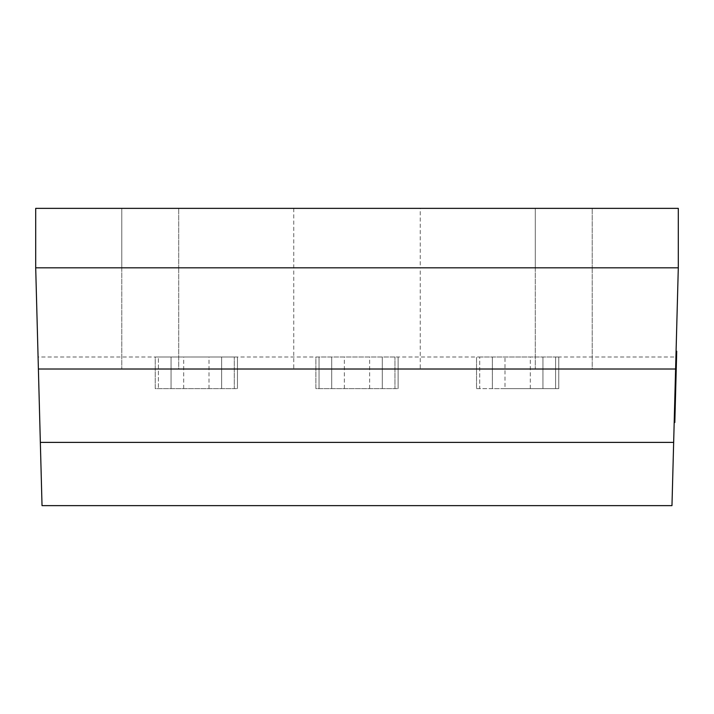<?xml version="1.0" encoding="UTF-8"?>
<svg xmlns="http://www.w3.org/2000/svg" width="714" height="714" viewBox="0 0 714 714"><rect width="100%" height="100%" fill="white"/><g stroke="black" fill="none" stroke-linecap="round" stroke-linejoin="round"><path stroke-width="0.54" stroke-dasharray="3.57 2.68" d="M420.251 208.363L293.749 208.363L420.251 208.363L420.251 267.821L293.749 267.821L420.251 267.821L420.251 369.013L293.749 369.013L420.251 369.013M293.749 208.363L293.749 369.013M178.705 267.821L178.705 369.013L121.782 369.013L178.705 369.013L121.782 369.013L178.705 369.013L178.705 267.821L121.782 267.821L121.782 369.013L121.782 267.821L178.705 267.821L121.782 267.821L178.705 267.821L121.782 267.821L178.705 267.821L121.782 267.821L178.705 267.821L178.705 208.363L178.705 267.821M592.218 267.821L592.218 369.013L535.295 369.013L592.218 369.013L535.295 369.013L592.218 369.013L592.218 267.821L535.295 267.821L535.295 369.013L535.295 267.821L592.218 267.821L535.295 267.821L592.218 267.821L535.295 267.821L592.218 267.821L535.295 267.821L592.218 267.821L592.218 208.363L592.218 267.821M676.444 361.32L675.81 361.311L676.444 361.32L675.81 361.311L676.444 361.32L675.81 361.311L676.444 361.32L674.962 417.11L676.444 361.32L675.872 382.758L676.444 361.32L675.872 382.758L676.444 361.32L675.81 361.311L675.248 382.74L675.819 360.945L675.248 382.74L675.81 361.311L675.248 382.74L675.81 361.311L676.444 361.32L675.685 365.987L675.31 380.276L675.747 363.747L676.381 363.765L676.185 370.977L675.56 370.959L676.185 370.977L676.122 373.431L675.489 373.413L676.122 373.431L675.944 380.285L675.31 380.276L675.944 380.285L675.872 382.758L675.248 382.74L675.872 382.758L676.444 361.32L675.81 361.311L676.444 361.32L676.033 376.983L676.453 360.963L676.381 363.694L676.444 361.32L675.81 361.311L676.444 361.355L676.577 356.411L675.944 356.402M674.909 395.306L674.337 416.735L674.909 395.306L674.337 416.735L674.909 395.306L674.337 416.735L674.909 395.306L674.337 416.735L674.909 395.306L674.757 401.17L674.909 395.306L675.542 395.324L675.48 397.76L674.846 397.752L674.784 399.983L674.409 414.272L674.846 397.752L675.48 397.76L674.971 416.753L674.337 416.735L674.971 416.753L675.542 395.324L674.909 395.306L675.542 395.324L675.48 397.76L674.846 397.752L675.48 397.76L675.283 404.972L674.65 404.954L675.283 404.972L675.221 407.426L674.587 407.408L675.221 407.426L675.033 414.29L674.409 414.272L675.033 414.29L674.971 416.753L674.337 416.735L674.971 416.753L675.542 395.324L674.909 395.306L675.542 395.324L675.051 413.915L675.542 395.324L674.909 395.306L675.542 395.324L675.382 401.188L675.542 395.324L674.909 395.306L675.542 395.324L674.971 416.753L674.337 416.735M675.926 357L671.972 505.637L42.028 505.637L38.074 357L158.401 357L158.401 388.621L158.401 357L319.051 357L319.051 388.621L319.051 357L479.701 357L479.701 388.621L555.599 388.621L555.599 357L675.926 357L678.3 267.821L35.7 267.821L38.074 357M674.882 396.19L674.328 417.101L674.917 394.94L674.882 396.19L675.515 396.208M674.721 402.526L676.087 351.172L674.427 413.344L675.819 361.23L674.721 402.526L675.346 402.544L674.962 417.11M394.949 357L315.891 357L315.891 388.621L398.109 388.621L394.949 388.621L394.949 357L394.949 388.621L315.891 388.621L315.891 357L319.051 357M234.299 357L155.241 357L155.241 388.621L237.459 388.621L234.299 388.621L234.299 357L234.299 388.621L155.241 388.621L155.241 357L158.401 357M38.395 369.013L675.605 369.013L675.765 363.149L675.614 368.986L676.238 369.004L676.399 363.167L676.238 369.004M479.701 357L558.759 357L476.541 357L479.701 357L479.701 388.621L476.541 388.621L476.541 357L476.541 388.621L492.348 388.621L492.348 357L492.348 388.621L505.003 388.621L505.003 357M171.048 388.621L171.048 357L171.048 388.621M183.703 388.621L183.703 357M208.997 388.621L208.997 357M221.652 388.621L221.652 357L221.652 388.621M237.459 388.621L237.459 357L237.459 388.621M505.003 388.621L558.759 388.621L555.599 388.621L555.599 357M530.297 388.621L530.297 357M542.952 388.621L542.952 357L542.952 388.621M558.759 388.621L558.759 357L558.759 388.621M331.698 388.621L331.698 357L331.698 388.621M344.353 388.621L344.353 357M369.647 388.621L369.647 357M382.302 388.621L382.302 357L382.302 388.621M398.109 388.621L398.109 357L398.109 388.621M675.444 398.858L674.819 398.84M675.489 397.421L674.855 397.412M675.025 414.62L674.4 414.602M674.427 413.344L675.06 413.361L674.427 413.326M674.989 416.235L674.355 416.217M675.033 414.29L675.48 397.76L675.033 414.29L674.409 414.272L675.033 414.29M675.48 397.76L674.846 397.752L675.48 397.76M675.087 412.513L675.319 403.606L675.042 414.013L675.087 412.513L674.453 412.496L674.409 413.995L674.685 403.588L674.453 412.496L675.087 412.513M675.382 401.188L674.757 401.17L675.382 401.188M675.319 403.606L674.685 403.588L675.319 403.606M675.042 414.013L674.409 413.995L675.042 414.013M676.212 370.004L676.033 376.983L675.399 376.965L676.033 376.983L676.265 368.049L675.631 368.031L676.265 368.013L676.212 370.004L675.587 369.986M676.069 375.555L675.435 375.537M676.14 372.949L675.506 372.931M676.087 374.796L675.453 374.788L676.087 374.796M676.185 371.057L675.551 371.039M676.381 363.694L675.747 363.676L676.381 363.694M676.399 363.167L675.765 363.149L676.399 363.149M676.363 364.417L675.73 364.399M676.354 364.631L675.73 364.613M676.435 361.864L675.801 361.846M676.104 374.234L675.471 374.216M676.113 373.69L675.489 373.681M676.051 376.305L675.417 376.287M676.577 356.411L675.756 387.3L676.042 376.635L675.408 376.617L676.042 376.626L675.408 376.617L676.042 376.626L676.444 361.355M675.712 365.113L676.345 365.122L676.381 363.863L676.345 365.122L675.712 365.086M676.381 363.863L675.747 363.837M676.569 356.723L675.935 356.705M676.631 354.331L675.997 354.314M676.381 363.765L675.747 363.747L676.381 363.765L676.158 372.235L675.944 380.285L675.31 380.276L675.944 380.285L676.381 363.765L675.747 363.747L676.381 363.765M676.185 370.977L675.56 370.959L676.185 370.977M676.122 373.431L675.489 373.413L676.122 373.431M675.872 382.758L675.248 382.74M675.944 380.285L675.31 380.276L675.944 380.285M675.988 378.518L676.229 369.602L675.953 380.018L675.988 378.518L675.355 378.5L675.319 380L675.596 369.593L675.355 378.5L675.988 378.518M676.292 367.183L675.658 367.166L676.292 367.183M676.229 369.602L675.596 369.593L676.229 369.602M675.953 380.018L675.319 380L675.953 380.018M675.551 394.958L675.346 402.544M674.819 422.501L676.711 351.19M676.47 360.338L676.158 372.217L676.47 360.338L675.837 360.32L675.524 372.199L675.837 360.32M675.881 382.579L675.248 382.561M675.033 414.575L674.4 414.566M675.158 409.854L674.525 409.836M675.149 410.157L674.516 410.139M676.444 361.552L675.81 361.534M676.274 367.951L675.64 367.933M675.971 379.232L675.337 379.214M675.756 387.3L675.123 387.291M676.042 376.635L675.408 376.626M675.899 381.82L675.265 381.803M676.167 371.762L675.533 371.744M675.39 401.018L674.757 401M675.453 398.733L674.819 398.715M675.569 394.315L674.935 394.298L675.569 394.315M676.203 370.548L675.569 370.53L676.203 370.548M676.194 370.7L675.56 370.682M676.444 361.248L675.819 361.23L676.444 361.248M676.158 372.217L675.524 372.199L676.158 372.235M293.749 267.821L420.251 267.821L293.749 267.821M121.782 208.363L121.782 267.821L121.782 208.363L178.705 208.363L121.782 208.363M535.295 208.363L535.295 267.821L535.295 208.363L592.218 208.363L535.295 208.363M678.3 208.363L678.3 267.821L35.7 267.821L35.7 208.363L678.3 208.363M675.426 399.679L674.792 399.661M675.265 405.793L674.632 405.775M675.096 412.237L674.462 412.219M675.042 413.959L674.418 413.942M675.265 405.632L674.632 405.614M675.471 397.885L674.837 397.868M675.462 398.323L674.828 398.305M675.248 406.311L674.614 406.293M675.051 413.915L674.418 413.897M675.417 400.001L674.784 399.983M675.248 406.23L674.623 406.221M675.087 412.273L674.462 412.255M676.203 370.414L675.569 370.396M676.336 365.425L675.703 365.407M675.792 362.159L676.426 362.176L675.792 362.15M676.185 371.173L675.551 371.155M676.256 368.522L675.622 368.504M676.283 367.576L675.649 367.558M676.328 365.639L675.703 365.622M676.283 367.531L675.649 367.523M676.336 365.488L675.703 365.47M676.176 371.316L675.551 371.298M676.14 372.744L675.506 372.726M676.06 375.76L675.426 375.751M676.149 372.503L675.515 372.485M676.212 370.075L675.578 370.057M676.301 366.684L675.667 366.666M676.345 365.22L675.712 365.211M676.515 358.571L675.89 358.553M676.363 364.327L675.73 364.31M676.158 372.315L675.524 372.297M675.953 379.919L675.319 379.902M676.319 366.005L675.685 365.987M675.997 378.277L675.364 378.259M674.98 416.557L674.346 416.548M675.346 402.848L674.712 402.83M675.801 385.48L675.167 385.462M676.247 368.87L675.614 368.852M676.31 366.434L675.676 366.416M675.792 385.783L675.167 385.765M675.881 382.427L675.257 382.409M676.319 365.97L675.694 365.952M676.265 368.103L675.631 368.085"/><path stroke-width="1.07" d="M678.3 267.821L675.605 369.013L38.395 369.013L35.7 267.821L678.3 267.821L35.7 267.821L35.7 208.363L678.3 208.363L678.3 267.821M673.659 442.385L671.972 505.637L42.028 505.637L40.341 442.385L673.659 442.385L675.605 369.013M38.395 369.013L40.341 442.385M676.087 351.172L676.711 351.19L675.551 394.958L674.917 394.94M675.551 394.958L675.515 396.208M674.989 416.235L674.962 417.11L674.328 417.101M674.909 395.306L675.542 395.324L674.971 416.753L674.337 416.735M676.64 354.117L676.006 354.099M675.872 382.758L675.248 382.74M676.444 361.32L675.81 361.311M674.962 417.11L674.819 422.501L674.186 422.483M676.506 359.008L675.872 358.99"/></g></svg>

